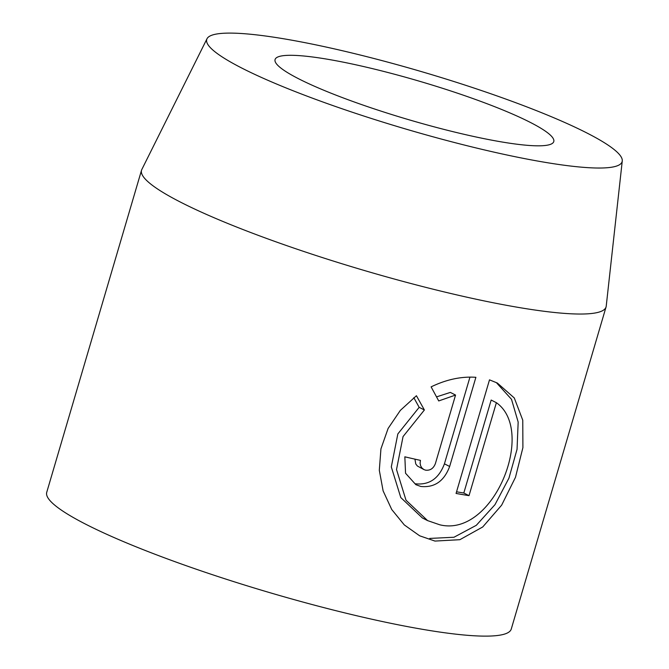 <?xml version="1.0" encoding="UTF-8"?>
<svg xmlns="http://www.w3.org/2000/svg" width="669" height="669" viewBox="0 0 669 669"><rect width="100%" height="100%" fill="white"/><g stroke="black" fill="none" stroke-linecap="round" stroke-linejoin="round"><path stroke-width="1" d="M427.591 520.616L422.382 517.965L400.781 497.544L391.306 466.912L397.838 433.938L419.17 407.329L424.389 409.98L403.056 436.573L396.516 469.538L405.999 500.195L427.591 520.607L439.759 524.789C493.321 538.06 536.505 430.895 496.381 402.696L469.019 495.654A242.111 33.274 -163.6 0 1 456.066 493.446L489.499 379.85L497.335 383.036L514.285 397.955L522.757 420.174L522.907 447.603L515.481 477.306L501.658 505.137L482.717 526.98L459.871 539.691L434.967 541.07L419.672 535.81L404.31 524.931L391.741 509.527L383.12 490.895L379.306 470.265L380.937 448.882L388.104 428.461L400.346 410.381L416.427 395.73L424.389 409.98M429.757 538.42L453.975 537.249L476.311 525.307L494.985 504.669L508.95 478.126L517.053 449.292L518.166 422.047L511.509 399.318L496.816 383.111M423.962 469.596L425.609 470.173C430.234 470.667 433.487 468.476 435.385 463.6L455.556 395.061L438.722 400.94L431.112 386.866C446.357 379.49 461.276 376.304 475.893 377.308L449.652 466.477C444.132 481.178 434.524 487.843 420.818 486.463L415.867 484.691L405.548 473.242L404.845 456.818A242.111 33.274 16.4 0 0 420.458 460.381L420.09 463.14L420.6 465.775L421.93 467.999L423.962 469.596L417.381 466.009L415.758 463.943L414.947 459.143M415.6 483.812C429.306 485.192 438.923 478.527 444.433 463.826L469.956 377.115M242.27 68.305A216.497 29.754 16.4 0 0 473.752 147.372A216.497 29.754 16.4 0 0 622.262 160.97A216.497 29.754 16.4 0 0 586.579 132.822A216.497 29.754 16.4 0 0 359.989 54.958A216.497 29.754 16.4 0 0 207.005 38.752A216.497 29.754 16.4 0 0 242.27 68.305M622.262 160.97L606.223 306.151A242.111 33.274 -163.6 0 1 606.064 306.954A242.111 33.274 -163.6 0 1 437.417 290.271A242.111 33.274 -163.6 0 1 181.274 202.523A242.111 33.274 -163.6 0 1 141.535 170.235A242.111 33.274 -163.6 0 1 141.836 169.474L207.005 38.752M298.909 78.917A145.265 19.97 -163.6 0 1 275.636 62.602A145.265 19.97 -163.6 0 1 367.013 67.335A145.265 19.97 -163.6 0 1 529.94 122.21A145.265 19.97 -163.6 0 1 551.649 143.835A145.265 19.97 -163.6 0 1 443.171 129.201A145.265 19.97 -163.6 0 1 298.909 78.917M606.064 306.954L511.267 629.036A242.111 33.274 -163.6 0 1 342.62 612.361A242.111 33.274 -163.6 0 1 86.485 524.605A242.111 33.274 -163.6 0 1 46.738 492.317L141.535 170.235M436.556 396.876L450.346 392.41L455.556 395.061M419.17 407.329L413.818 397.687M456.551 491.799A242.111 33.274 16.4 0 0 463.809 493.011L469.019 495.654M463.809 493.011L491.171 400.045L496.381 402.696M444.433 463.826L449.652 466.477"/></g></svg>
